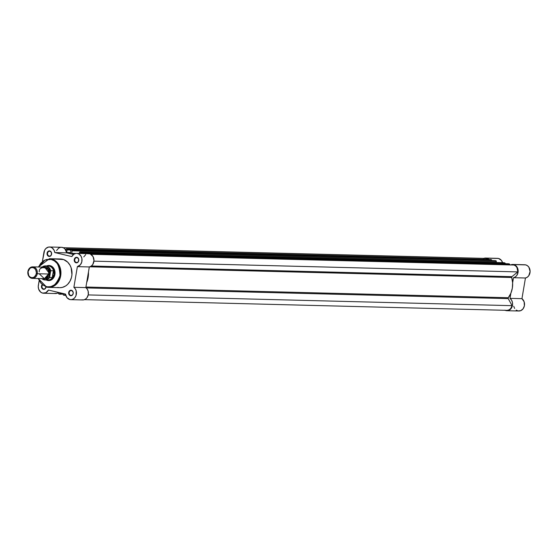 <?xml version="1.0" encoding="UTF-8"?>
<svg xmlns="http://www.w3.org/2000/svg" width="558" height="558" viewBox="0 0 558 558"><rect width="100%" height="100%" fill="white"/><g stroke="black" fill="none" stroke-linecap="round" stroke-linejoin="round"><path stroke-width="0.84" d="M502.66 262.93L501.398 260.363L498.51 258.473A6.668 5.517 -88.5 0 0 497.576 258.354L485.62 258.047A6.668 5.517 91.5 0 1 486.562 258.173L497.436 258.347M483.828 258.361A6.668 5.517 91.5 0 1 485.62 258.047M516.178 310.095L518.11 310.932L520.823 310.625L523.097 308.776L524.38 305.854L524.129 301.773L521.953 298.663L525.448 278.01L527.254 277.235L528.74 275.771L530.1 271.516L528.9 267.219L527.463 265.706L525.692 264.883A6.668 5.517 -88.5 0 0 524.75 264.764L512.802 264.457A6.668 5.517 91.5 0 1 513.737 264.583L524.025 264.799M510.612 264.945A6.668 5.517 91.5 0 1 512.802 264.457M483.374 258.563L486.562 258.173L488.934 259.498A6.668 5.517 91.5 0 0 486.562 258.173L498.51 258.473A6.668 5.517 -88.5 0 1 502.591 262.685M510.465 265.015L512.914 264.464L515.515 265.406L517.475 267.875L518.089 270.058L518.047 272.367L516.785 275.464L515.299 276.935L513.493 277.703L512.628 282.829L513.493 277.703L525.448 278.01A6.668 5.517 -88.5 0 0 530.1 271.516A6.668 5.517 -88.5 0 0 525.692 264.883L513.737 264.583A6.668 5.517 91.5 0 1 518.152 271.209A6.668 5.517 91.5 0 1 513.493 277.703L525.448 278.01L521.953 298.663L509.998 298.356L511.505 300.03L512.397 302.255L512.551 304.731L511.937 307.109L510.654 309.062L508.875 310.318L506.838 310.701L504.837 310.164M506.894 310.708L518.849 311.008A6.668 5.517 -88.5 0 0 524.297 306.223A6.668 5.517 -88.5 0 0 521.953 298.663L509.998 298.356L510.87 293.229L509.998 298.356A6.668 5.517 91.5 0 1 512.342 305.924A6.668 5.517 91.5 0 1 506.894 310.708A6.668 5.517 91.5 0 1 505.116 310.304M513.716 306.258L514.643 308.462M511.7 277.507L89.852 266.808L511.7 277.507L512.628 282.773L512.335 288.165L510.849 293.278L508.282 297.728A19.83 16.405 -88.5 0 0 511.7 277.507L511.937 276.656L91.379 265.999L511.937 276.656A0.718 0.6 -88.5 0 0 511.7 277.507M85.925 287.021L508.282 297.728L508.219 298.614L86.211 287.921L508.219 298.614L512.098 305.665L508.219 298.614A0.718 0.6 -88.5 0 1 508.282 297.728L85.925 287.021M88.457 272.074A19.83 16.405 91.5 0 1 86.692 282.481M88.227 294.917L512.098 305.665L88.227 294.917M84.523 299.639L506.908 310.346A6.312 5.217 -88.5 0 0 512.098 305.665L510.675 308.56L509.119 309.816L507.306 310.339M64.854 293.94L64.721 294.701L65.6 294.729L64.017 295.273A0.718 0.6 91.5 0 0 64.721 294.701L64.854 293.94M63.64 294.115L63.187 294.708L63.64 294.115M59.852 292.762L59.769 293.278L62.329 293.341L59.769 293.278L59.852 292.762M59.699 294.247L60.104 293.355L62.663 293.424L60.104 293.355L59.999 293.961L63.647 294.052L59.755 294.247M58.716 292.49L58.583 293.257L58.716 292.49M57.732 293.055L58.618 293.083L57.732 293.055M485.216 258.417L63.305 247.738L486.151 258.459A6.312 5.217 -88.5 0 0 485.613 258.41L63.228 247.703M486.151 258.459L486.695 259.442L486.151 258.459M490.768 259.547L66.709 248.805A0.718 0.6 91.5 0 0 66.011 249.377L65.865 250.2L66.597 248.791L490.887 259.554L66.709 248.805L67.546 249.37L491.717 260.119L491.654 260.488L491.486 259.7L491.717 260.119L67.546 249.37L67.441 249.97L67.309 248.945L490.887 259.554A0.718 0.6 -88.5 0 0 490.684 259.554M70.747 250.054L67.106 249.893L66.667 252.467L67.106 249.893L70.747 250.054M70.664 252.572L66.667 252.474L70.664 252.572M70.524 253.381L66.674 252.474L70.524 253.381L70.964 250.8L70.524 253.381M495.134 260.586L71.033 249.831L70.629 250.723L71.082 249.838L495.253 260.586L71.082 249.838L71.891 250.082L72.142 250.821L496.32 261.576L496.16 262.511L496.32 261.576A0.718 0.6 -88.5 0 0 495.853 260.726L496.32 261.576L72.142 250.821L71.717 253.367L72.142 250.821A0.718 0.6 91.5 0 0 71.682 249.977L495.155 260.586M61.408 247.292L63.277 247.724L64.909 248.896L66.73 252.858L54.782 252.551L66.73 252.858L73.558 254.469L66.73 252.858A6.668 5.517 -88.5 0 0 61.45 247.292L49.502 246.992A6.668 5.517 91.5 0 0 43.922 252.383L42.436 261.179L44.626 250.228L45.889 248.484L48.497 247.075L50.408 247.103L52.187 247.919L54.161 250.375L54.782 252.551L71.836 256.575L73.809 254.281L75.762 253.471L71.717 253.367L77.13 253.437L79.097 254.148L81.112 256.345L81.907 258.626L81.796 261.918L80.394 264.764L77.367 266.647L73.879 287.3L75.295 288.835L76.188 290.858L76.062 295.405L75.058 297.379L73.558 298.823L71.745 299.569L69.834 299.527A6.668 5.517 91.5 0 1 65.488 294.087L48.434 290.062L45.93 292.678L42.659 293.117A6.668 5.517 91.5 0 1 38.356 285.298L39.081 281.03L38.244 286.596L38.655 289.149L40.671 292.134L42.659 293.117A6.668 5.517 91.5 0 0 43.594 293.243L55.549 293.543A6.668 5.517 -88.5 0 0 58.66 292.476L57.09 293.32L54.607 293.424M72.01 253.799L71.717 253.367L72.01 253.799A19.83 16.405 91.5 0 1 72.589 253.799A19.83 16.405 91.5 0 1 74.347 253.96L72.01 253.799M80.052 251.958A0.718 0.6 91.5 0 0 79.452 252.544L79.292 253.471L80.038 251.958L504.327 262.727L80.157 251.972L80.987 252.537L505.157 263.292L505.095 263.662L505.116 263.02L80.987 252.537L80.882 253.144L80.757 252.118L504.327 262.727A0.718 0.6 -88.5 0 0 504.23 262.713L80.157 251.972A0.718 0.6 91.5 0 0 80.052 251.958L504.23 262.713A0.718 0.6 -88.5 0 0 504.125 262.72M84.188 253.227L80.547 253.06L80.478 253.499L80.547 253.06L84.188 253.227M81.782 299.834L83.693 299.876L85.507 299.13L87.006 297.679L88.29 294.596L88.143 291.164L87.243 289.135L85.827 287.6L89.322 266.947L91.254 266.089L92.802 264.436L93.974 260.579L93.067 256.645L90.417 254.113L509.761 264.743A0.718 0.6 -88.5 0 0 509.294 263.899L84.474 252.997L84.118 253.59L84.523 253.004L509.294 263.899L84.523 253.004L85.59 253.709M87.711 253.771L509.733 264.924L509.294 263.899L85.123 253.144A0.718 0.6 91.5 0 1 85.569 253.625M90.787 254.302L514.023 265.029L90.787 254.302M517.803 271.906A6.312 5.217 -88.5 0 0 514.023 265.029L515.704 265.992L516.987 267.603L517.803 271.906L511.937 276.656L517.803 271.906L93.932 261.158L517.803 271.906M63.417 295.133L63.187 294.708L63.417 295.133M59.05 294.101L58.583 293.257A0.718 0.6 91.5 0 0 59.05 294.101M88.45 272.025L88.157 277.417L86.678 282.522M64.219 295.28L65.753 295.315M42.15 284.615L41.515 286.038L41.634 287.642L42.478 288.884L43.301 289.295L43.566 288.946A2.413 1.995 -88.5 0 0 45.944 286.924A2.413 1.995 91.5 0 1 43.908 288.995A2.413 1.995 91.5 0 1 43.566 288.946L44.249 288.967L43.566 288.946A2.413 1.995 91.5 0 1 42.429 285.047A2.413 1.995 -88.5 0 0 43.566 288.946L43.301 289.295A2.776 2.295 91.5 0 1 41.585 287.468A2.776 2.295 91.5 0 1 42.052 284.74M49.934 251.295A2.413 1.995 -88.5 0 0 47.576 253.206A2.413 1.995 -88.5 0 0 49.132 256.038L48.867 256.387A2.776 2.295 91.5 0 1 47.081 253.13A2.776 2.295 91.5 0 1 49.788 250.933L49.934 251.295A2.413 1.995 91.5 0 1 51.517 253.925A2.413 1.995 91.5 0 1 49.474 256.08A2.413 1.995 91.5 0 1 49.132 256.038A2.413 1.995 91.5 0 1 47.549 253.409A2.413 1.995 91.5 0 1 49.592 251.253A2.413 1.995 91.5 0 1 49.934 251.295L48.895 250.94L47.716 251.707L47.081 253.13L47.2 254.734L48.867 256.387L50.199 256.22L51.231 255.194L51.455 252.586L49.788 250.933A2.776 2.295 91.5 0 1 51.58 254.19A2.776 2.295 91.5 0 1 48.867 256.387L49.815 256.052L49.132 256.038A2.413 1.995 -88.5 0 0 51.489 254.127A2.413 1.995 -88.5 0 0 49.934 251.295M71.543 290.613A2.413 1.995 -88.5 0 0 69.185 292.525A2.413 1.995 -88.5 0 0 70.74 295.356L70.482 295.705A2.776 2.295 91.5 0 1 68.69 292.448A2.776 2.295 91.5 0 1 71.403 290.258L71.543 290.613A2.413 1.995 91.5 0 1 73.126 293.243A2.413 1.995 91.5 0 1 71.082 295.405A2.413 1.995 91.5 0 1 70.74 295.356A2.413 1.995 91.5 0 1 69.157 292.727A2.413 1.995 91.5 0 1 71.208 290.572A2.413 1.995 91.5 0 1 71.543 290.613L70.503 290.258L69.325 291.025L68.69 292.448L68.815 294.052L70.482 295.705L72.554 294.938L73.189 293.515L73.07 291.911L71.403 290.258A2.776 2.295 91.5 0 1 73.189 293.515A2.776 2.295 91.5 0 1 70.482 295.705L71.424 295.377L70.74 295.356A2.413 1.995 -88.5 0 0 73.098 293.445A2.413 1.995 -88.5 0 0 71.543 290.613M77.109 257.705A2.413 1.995 -88.5 0 0 74.751 259.616A2.413 1.995 -88.5 0 0 76.306 262.448L76.048 262.797A2.776 2.295 91.5 0 1 74.256 259.54A2.776 2.295 91.5 0 1 76.969 257.343L77.109 257.705A2.413 1.995 91.5 0 1 78.692 260.335A2.413 1.995 91.5 0 1 76.648 262.49A2.413 1.995 91.5 0 1 76.306 262.448A2.413 1.995 91.5 0 1 74.723 259.819A2.413 1.995 91.5 0 1 76.774 257.663A2.413 1.995 91.5 0 1 77.109 257.705L76.069 257.35L74.891 258.117L74.256 259.54L74.381 261.144L76.048 262.797L77.374 262.63L78.413 261.604L78.636 258.996L76.969 257.343A2.776 2.295 91.5 0 1 78.755 260.6A2.776 2.295 91.5 0 1 76.048 262.797L76.99 262.462L76.306 262.448A2.413 1.995 -88.5 0 0 78.671 260.537A2.413 1.995 -88.5 0 0 77.109 257.705M46.649 265.943A7.575 6.264 91.5 0 1 50.046 265.601L50.192 265.964A7.212 5.964 -88.5 0 0 48.874 265.831A7.212 5.964 91.5 0 1 49.174 265.831A7.212 5.964 91.5 0 1 50.192 265.964A7.212 5.964 91.5 0 1 54.921 273.804A7.212 5.964 91.5 0 1 48.811 280.249M48.511 280.228A7.212 5.964 -88.5 0 0 54.9 273.992A7.212 5.964 -88.5 0 0 50.192 265.964L50.046 265.601A7.575 6.264 91.5 0 1 54.928 274.48A7.575 6.264 91.5 0 1 47.535 280.465L47.535 280.465A7.575 6.264 91.5 0 1 46.286 280.004L48.755 280.604L52.243 279.314L54.565 275.903L55.054 273.001L54.021 268.803L52.299 266.724L50.046 265.601L46.426 266.047M60.069 287.67L62.384 287.384L65.67 285.947L67.616 284.378L69.966 281.246L71.48 277.431L71.94 274.669L71.131 267.777L70.043 265.301L67.72 262.19L63.647 259.575L49.439 258.696A14.348 11.871 91.5 0 1 51.455 258.954A14.348 11.871 91.5 0 1 60.864 274.571A14.348 11.871 91.5 0 1 48.713 287.384L59.769 287.67A14.348 11.871 -88.5 0 0 71.926 274.85A14.348 11.871 -88.5 0 0 62.517 259.233L51.455 258.954L51.092 259.442L44.968 260.028L38.53 267.003L40.741 263.285L43.447 260.851L46.621 259.463L51.092 259.442C56.525 259.923 59.497 265.336 60.013 275.68C56.177 284.999 51.671 288.646 46.495 286.624L46.656 287.119L48.713 287.384L56.17 284.468L60.934 273.532L57.453 262.776L51.455 258.954L51.092 259.442L54.252 260.795L56.937 263.202L58.925 266.459L60.041 270.281L60.187 274.334L59.35 278.282L57.607 281.776L55.102 284.517L50.959 286.603L47.604 286.819L45.407 286.296L43.336 285.271L40.643 282.864L38.181 278.379M38.063 278.533L46.656 287.119L48.713 287.384A14.348 11.871 91.5 0 1 46.691 287.126A14.348 11.871 91.5 0 1 46.628 287.112M85.765 254.588L83.784 256.882M60.452 247.382L58.639 248.136L56.574 250.535M70.768 299.653L82.724 299.953A6.668 5.517 -88.5 0 0 88.171 295.168A6.668 5.517 -88.5 0 0 85.827 287.6L73.879 287.3A6.668 5.517 91.5 0 1 76.216 294.861A6.668 5.517 91.5 0 1 70.768 299.653A6.668 5.517 91.5 0 1 69.834 299.527L66.953 297.637L65.488 294.087L48.434 290.062A6.668 5.517 91.5 0 1 43.594 293.243M46.035 286.952A2.776 2.295 91.5 0 1 43.301 289.295L45.031 288.877L46.063 286.561M38.272 266.996L49.439 258.696L60.501 258.975A14.348 11.871 -88.5 0 1 62.517 259.233L59.036 259.045M57.753 287.405L58.904 287.607M89.322 266.947A6.668 5.517 -88.5 0 0 93.967 259.889A6.668 5.517 -88.5 0 0 88.624 253.702L76.676 253.402A6.668 5.517 91.5 0 1 82.012 259.582A6.668 5.517 91.5 0 1 77.367 266.647L89.322 266.947L85.827 287.6L73.879 287.3L77.367 266.647L89.322 266.947M49.502 246.992A6.668 5.517 91.5 0 1 54.782 252.551L71.836 256.575A6.668 5.517 91.5 0 1 76.676 253.402M37.986 278.533L46.663 287.119L38.237 278.54M49.439 258.696L38.356 266.996M39.206 273.776L44.361 278.651L48.609 274.013C51.406 267.68 38.732 264.694 39.255 271.809M37.253 273.727A5.768 4.771 91.5 0 1 32.427 278.386A5.768 4.771 91.5 0 1 27.9 271.523A5.768 4.771 -88.5 0 0 31.618 278.282A5.768 4.771 -88.5 0 0 37.253 273.727L36.291 273.58A5.064 4.192 91.5 0 1 31.339 277.584A5.064 4.192 91.5 0 1 28.074 271.641L29.874 268.412L31.387 267.645L33.02 267.638L34.526 268.391L35.677 269.779L36.375 272.59L36.047 274.529L34.491 276.817L32.978 277.577L31.339 277.584L29.832 276.838L28.681 275.443L28.074 271.641A5.064 4.192 91.5 0 1 33.02 267.638A5.064 4.192 91.5 0 1 36.291 273.58L37.253 273.727A5.768 4.771 -88.5 0 0 33.536 266.961A5.768 4.771 -88.5 0 0 27.9 271.523A5.768 4.771 91.5 0 1 32.72 266.857A5.768 4.771 91.5 0 1 37.253 273.727L48.609 274.013L37.253 273.727M32.427 278.386L43.782 278.679A5.768 4.771 -88.5 0 0 48.609 274.013A5.768 4.771 -88.5 0 0 44.075 267.142L32.72 266.857M44.682 267.205L49.822 274.041L48.63 273.887L49.822 274.041L49.92 272.918L49.564 270.714L48.539 268.844L46.998 267.603L44.242 267.289M54.231 274.403A7.212 5.964 91.5 0 1 48.204 280.235A7.212 5.964 91.5 0 1 46.886 280.018A7.212 5.964 -88.5 0 0 54.231 274.403L53.54 270.874L52.417 277.507L54.231 274.403L52.417 277.507L53.401 270.804L52.257 277.563L53.401 270.804L50.806 270.735L53.54 270.874L54.231 274.403A7.212 5.964 -88.5 0 0 47.242 265.964A7.212 5.964 91.5 0 1 48.567 265.817A7.212 5.964 91.5 0 1 54.231 274.403L54.837 274.417L54.231 274.403M41.794 267.505L43.929 266.299L47.032 266.501L49.034 267.966L50.611 271.188L49.62 277.033L48.497 278.379L45.582 279.732L43.252 279.384L41.864 278.519M44.187 278.602L46.049 278.595L47.772 277.724L49.097 276.126L49.822 274.041L44.396 278.644M50.673 270.937L49.606 277.424L52.257 277.563L49.662 277.493A7.031 5.817 91.5 0 1 45.086 279.97A7.031 5.817 91.5 0 1 41.794 278.63A7.031 5.817 -88.5 0 0 44.996 279.97A7.031 5.817 -88.5 0 0 49.662 277.493L49.62 277.033A6.815 5.636 91.5 0 1 41.996 278.63M41.773 278.623L45.086 279.97L47.855 280.046A7.031 5.817 -88.5 0 0 52.619 277.284A7.031 5.817 91.5 0 1 46.474 279.809M46.823 266.152A7.031 5.817 91.5 0 1 53.659 271.153A7.031 5.817 -88.5 0 0 48.211 265.985L45.442 265.915A7.031 5.817 91.5 0 1 50.806 270.735A7.031 5.817 -88.5 0 0 45.54 265.915A7.031 5.817 -88.5 0 0 42.275 266.954M42.087 267.094A7.031 5.817 91.5 0 1 45.442 265.915L42.066 267.094M40.95 268.44A6.815 5.636 91.5 0 1 46.488 266.305A6.815 5.636 91.5 0 1 50.611 271.188L50.806 270.735M66.611 248.791L490.782 259.547M71.033 249.831L495.204 260.579M84.474 252.997L508.645 263.753"/></g></svg>
